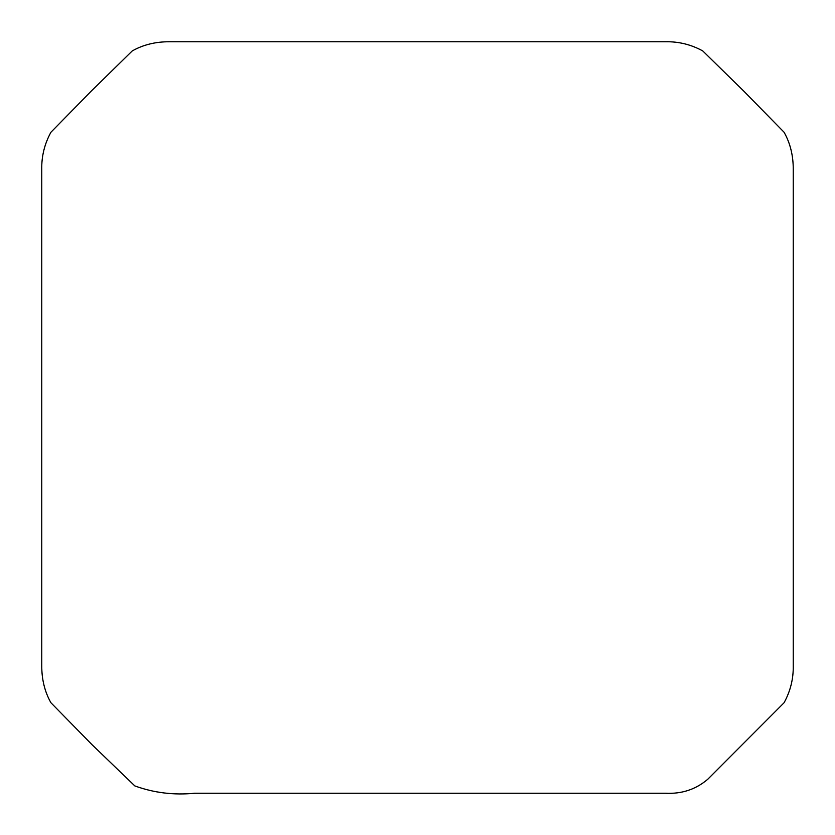 <?xml version="1.0" encoding="UTF-8"?>
<svg xmlns="http://www.w3.org/2000/svg" width="835" height="835" viewBox="0 0 835 835"><rect width="100%" height="100%" fill="white"/><g stroke="black" fill="none" stroke-linecap="round" stroke-linejoin="round"><path stroke-width="1.25" d="M194.607 793.25C173.763 795.285 153.828 792.843 134.811 785.912L92.048 744.705L50.945 702.778C44.756 691.85 41.687 679.419 41.75 665.474L41.75 169.526C41.489 156.302 44.547 143.86 50.945 132.222L91.172 91.172L132.222 50.945C143.15 44.756 155.581 41.687 169.526 41.75L665.474 41.75C678.698 41.489 691.14 44.547 702.778 50.945L743.828 91.172L784.055 132.222C790.244 143.15 793.313 155.581 793.25 169.526L793.25 665.474C793.511 678.719 790.442 691.15 784.055 702.778L707.85 779.18C695.92 789.388 681.798 794.075 665.474 793.25L194.607 793.25"/></g></svg>
